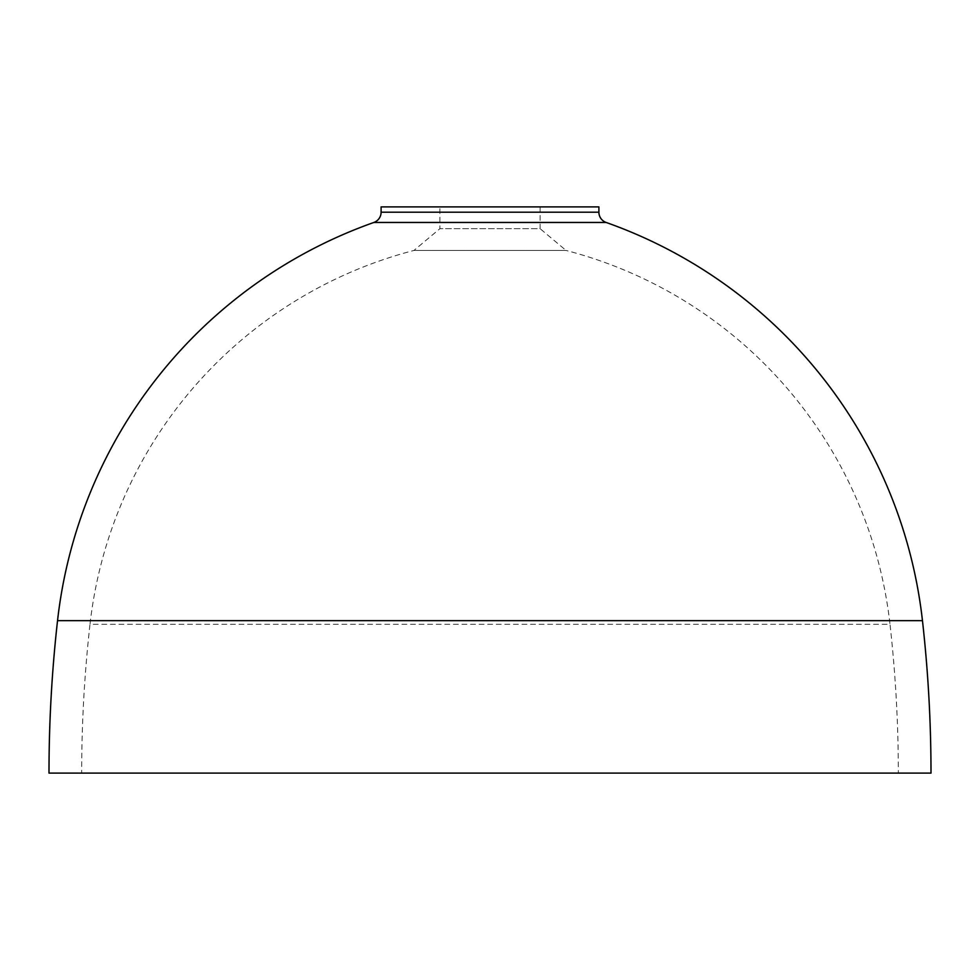 <?xml version="1.0" encoding="UTF-8"?>
<svg xmlns="http://www.w3.org/2000/svg" width="980" height="980" viewBox="0 0 980 980"><rect width="100%" height="100%" fill="white"/><g stroke="black" fill="none" stroke-linecap="round" stroke-linejoin="round"><path stroke-width="0.73" stroke-dasharray="4.9 3.68" d="M540.09 206.89L540.09 228.671L439.91 228.671L540.09 228.671L566.048 250.439L413.952 250.439L566.048 250.439A436.676 436.676 0 0 1 889.999 624.309L90.001 624.309A436.676 436.676 0 0 1 413.952 250.439L439.91 228.671L439.91 206.89L540.09 206.89L439.91 206.89M898.329 773.11L81.671 773.11A1333.339 1333.339 0 0 1 90.001 624.309L889.999 624.309A1333.339 1333.339 0 0 1 898.329 773.11L81.671 773.11M931 773.11L49 773.11M598.89 206.89L381.11 206.89M922.462 620.671L57.538 620.671M606.142 222.46L373.858 222.46M598.89 212.195L381.11 212.195"/><path stroke-width="1.47" d="M373.858 222.46A479.11 479.11 0 0 0 57.538 620.671A1365.997 1365.997 0 0 0 49 773.11L931 773.11A1365.997 1365.997 0 0 0 922.462 620.671A479.11 479.11 0 0 0 606.142 222.46A10.89 10.89 0 0 1 598.89 212.195L598.89 206.89L381.11 206.89L381.11 212.195A10.89 10.89 0 0 1 373.858 222.46L606.142 222.46M57.538 620.671L922.462 620.671M381.11 212.195L598.89 212.195"/></g></svg>
